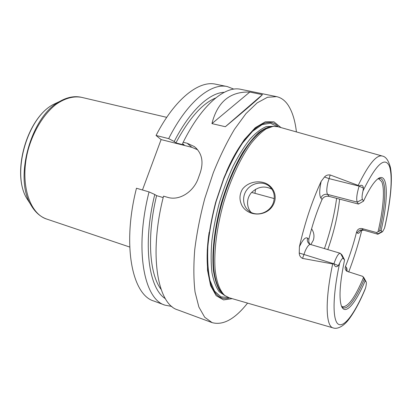 <?xml version="1.0" encoding="UTF-8"?>
<svg xmlns="http://www.w3.org/2000/svg" width="412" height="412" viewBox="0 0 412 412"><rect width="100%" height="100%" fill="white"/><g stroke="black" fill="none" stroke-linecap="round" stroke-linejoin="round"><path stroke-width="0.62" d="M153.769 301.012C132.35 294.961 121.849 245.681 136.47 188.238L149.051 191.915C134.24 249.883 144.092 299.333 164.96 305.158L153.769 301.012M142.464 189.989L161.102 139.575L156.05 135.466C174.853 98.767 199.063 80.247 215.636 84.192L227.326 86.582L233.856 89.136M311.585 228.84C313.959 232.296 314.552 236.076 313.357 240.191L310.844 244.568M272.002 189.293C264.72 185.452 257.85 186.585 251.387 192.687C248.657 195.901 247.38 199.578 247.566 203.708C247.823 207.009 248.961 209.878 250.975 212.304M263.263 182.465C271.771 184.633 277.436 193.594 274.325 202.431C269.319 216.733 248.74 217.881 241.937 205.521C239.202 200 239.341 194.588 242.369 189.278C247.215 182.918 255.816 180.611 263.263 182.465M273.444 202.405C275.355 195.793 273.903 190.349 269.098 186.08C262.743 180.914 252.247 182.681 246.984 189.659C241.612 196.555 242.792 206.932 249.605 211.485C257.346 217.175 270.401 212.293 273.444 202.405M336.614 198.347C334.384 214.807 330.331 231.554 324.445 248.59M341.996 254.94L344.566 259.869L343.278 258.556C342.413 257.979 341.198 259.519 339.637 263.16L338.319 265.601C336.357 267.532 334.874 266.961 333.869 263.881L333.895 263.798C336.316 256.841 338.427 253.328 340.23 253.262L341.996 254.94M339.617 199.135C337.897 215.347 333.957 232.162 327.803 249.584M377.861 178.875L378.947 178.942L381.677 181.63C385.05 188.737 383.32 209.172 378.056 231.704L381.136 230.365L381.929 231.683L382.594 231.688L384.489 228.217L384.921 226.59C390.452 202.122 392.888 179.241 390.339 167.097C388.454 160.309 385.776 156.622 382.305 156.04C376.547 154.49 368.508 164.28 358.193 185.41L359.14 186.049C361.592 184.55 363.018 185.235 363.405 188.093L362.998 190.957C362.004 195.19 361.808 197.981 362.411 199.331L363.513 201.159L358.466 204.058L329.064 196.375L327.571 194.397C326.453 192.471 326.556 188.516 327.885 182.531L330.203 174.976L358.193 185.41M382.279 231.863L377.845 234.232L363.116 229.984L362.112 228.567L376.645 232.579L378.056 231.704M362.112 228.567C359.316 228.155 357.472 229.299 356.581 231.987L357.358 233.022C358.183 233.949 359.388 233.048 360.969 230.313M346.981 271.338L346.322 267.321L345.467 266.492C349.834 255.636 353.542 244.136 356.581 231.987M345.467 266.492C344.803 268.341 345.251 269.917 346.811 271.225L362.73 276.359L363.987 277.858M333.869 263.881L332.68 263.938C324.749 301.115 325.81 326.69 333.251 327.942C336.728 329.281 342.743 327.123 348.341 320.026C353.882 312.863 359.372 302.861 364.805 290.017L365.552 288.034C366.268 285.135 366.495 283.142 366.237 282.055L365.145 280.788L362.73 276.359M363.436 277.729C355.067 297.449 348.089 307.11 342.485 306.719L341.533 306.198M309.793 244.187L308.789 241.865L308.83 239.336L307.568 238.162C305.467 236.776 302.748 239.645 299.406 246.767L299.236 253.02C299.318 255.558 300.42 257.351 302.547 258.406L305.22 250.913C307.275 246.412 309.041 244.264 310.519 244.476L340.23 253.262M358.466 204.058L357.225 202.117L327.571 194.397C324.409 193.903 322.179 195.118 320.876 198.048L322.04 199.496C316.73 211.65 312.327 224.931 308.83 239.336M322.04 199.496C323.482 196.905 325.825 195.865 329.064 196.375M364.249 279.218C355.438 300.302 345.786 312.79 341.517 306.173M365.145 280.788C355.211 304.535 344.334 316.952 341.048 304.762C338.932 296.403 340.101 281.437 344.566 259.869M362.411 199.331L357.225 202.117C356.153 199.305 356.782 193.975 359.115 186.126L359.14 186.049M381.929 231.683L377.541 233.98L376.645 232.579M377.835 178.89C386.801 174.6 386.734 200.32 379.56 230.977M363.513 201.159C368.436 190.535 372.829 183.433 376.692 179.843C388.104 169.141 389.077 196.38 381.136 230.365M330.203 174.976C327.875 174.667 325.98 175.337 324.517 176.985L321.19 181.332C319.331 189.803 319.228 195.376 320.876 198.048M299.406 246.767C304.88 222.624 312.142 200.814 321.19 181.332M361.839 230.123C358.193 244.682 353.81 258.659 348.676 272.054M332.68 263.938L302.547 258.406M333.076 327.89L229.082 297.747L224.772 295.481C219.9 290.965 216.506 282.132 215.126 269.463C213.782 251.747 216.697 227.748 223.386 203.641C230.421 179.637 240.613 157.714 251.104 143.376C256.341 136.851 261.388 131.989 266.26 128.796L273.027 126.366L277.889 126.716L382.125 155.988M262.423 94.642C259.72 97.68 247.36 108.377 225.349 126.721L211.938 123.61C217.397 101.939 230.014 91.418 249.79 92.056L262.423 94.642L225.349 126.721M211.938 123.61L249.79 92.056M171.85 306.435L164.96 305.158M165.382 298.685C148.706 288.488 142.346 244.347 154.778 194.5L149.051 191.915M161.087 289.353C149.438 274.335 146.646 236.462 156.596 195.643L154.778 194.5M163.188 197.58L156.596 195.643M247.576 303.108C234.897 319.135 223.067 325.635 212.098 322.611L204.702 317.245L198.878 307.022L195.051 292.026C193.588 279.794 193.48 265.719 194.722 249.806C196.782 233.146 200.15 215.991 204.826 198.347L213.292 172.762C219.843 156.483 226.914 141.986 234.51 129.27L245.959 113.614L257.124 102.897L267.465 97.284L276.581 96.635C281.221 97.654 285.109 100.554 288.24 105.323C292.396 111.817 295.126 120.68 296.424 131.922M156.05 135.466L168.668 138.623L174.219 141.491L175.914 142.912L184.215 145.003L182.557 143.582L183.201 142.253C201.808 104.684 225.158 85.557 240.763 89.322L276.581 96.635M183.201 142.253L187.172 143.247L194.34 146.574C201.911 152.873 203.858 161.659 200.18 172.922L198.383 177.943C193.846 191.59 179.55 201.169 167.504 197.307L163.538 196.148C148.511 254.724 157.595 304.365 177.814 309.917L212.098 322.611M161.102 139.575L191.848 147.321L197.714 149.814M229.53 297.876C213.292 303.417 202.416 276.673 209.147 232.332M226.43 171.758C244.11 130.542 267.465 113.568 278.337 126.839M232.203 298.654L223.556 299.905L216.161 295.656L210.625 285.707L207.519 270.308L207.257 250.259C208.56 234.979 211.371 218.952 215.697 202.184L223.829 178.066C230.251 162.946 237.137 150.071 244.491 139.431L255.28 127.674L265.292 121.818L273.908 121.808L281.015 127.596M175.914 142.912C189.02 118.455 202.282 103.469 215.703 97.963M174.219 141.491C189.973 110.555 209.584 92.736 224.272 92.298M168.668 138.623C187.388 101.517 211.202 82.714 227.326 86.582M129.713 247.035L46.88 219.122C28.706 213.622 19.065 181.218 28.629 148.068C34.16 129.615 44.378 113.537 55.996 104.406C64.957 98.216 73.501 95.867 81.627 97.35L166.721 117.348M33.454 208.915L30.442 204.11C13.982 177.047 31.477 115.726 59.745 101.424L64.839 98.931M29.777 203.07L26.584 198.095C11.474 173.164 27.3 117.703 53.292 104.499L58.628 101.955M343.278 258.556L340.585 253.483M338.319 265.601L333.895 263.798L299.236 253.02M363.405 188.093L359.115 186.126L329.003 178.602L324.517 176.985M362.998 190.957C375.929 164.62 384.7 156.292 389.294 165.974C393.089 175.739 390.813 200.701 384.489 228.217M366.067 281.731L363.744 277.405M365.552 288.034C355.644 311.74 344.839 327.422 338.654 324.373C332.489 321.375 332.283 297.155 339.637 263.16M377.845 234.232L363.116 229.984C360.371 229.505 358.45 230.519 357.358 233.022M310.519 244.476L309.407 243.971C307.532 242.462 306.919 240.531 307.568 238.162M347.038 271.374C347.115 269.252 346.878 267.903 346.322 267.321M191.848 147.321L187.172 143.247M255.548 189.293L254.966 193.331M224.828 295.522L223.422 294.523C218.551 290.022 215.152 281.221 213.761 268.624C212.401 251.006 215.275 227.161 221.919 203.224C228.907 179.385 239.048 157.611 249.502 143.366C257.335 133.4 264.864 127.72 271.379 126.463L273.099 126.355M224.957 295.625L219.838 290.903C216.959 286.067 214.858 279.511 213.529 271.245C211.588 253.442 214.343 228.351 221.352 203.065C227.13 183.855 234.171 167.123 242.477 152.862C247.972 144.339 253.411 137.562 258.793 132.54C264.025 128.611 268.845 126.541 273.264 126.34M225.292 295.883L219.169 291.706C215.955 287.221 213.555 280.86 211.964 272.626C210.913 263.397 210.872 252.829 211.845 240.912C213.416 228.464 215.945 215.661 219.436 202.513C223.407 189.505 228.016 177.299 233.249 165.892C238.713 155.262 244.326 146.301 250.089 139.019C255.785 132.865 261.182 128.729 266.276 126.613L273.686 126.299M228.536 297.582L220.899 296.825L214.559 291.155L210.007 280.531C207.983 271.081 207.277 259.627 207.89 246.17C209.322 231.874 212.062 217.006 216.109 201.566L223.613 179.323C229.489 165.32 235.808 153.213 242.57 143L252.592 131.274L262.068 124.651L270.447 123.183L277.333 126.566M81.627 97.35C74.665 95.749 67.367 97.108 59.745 101.424L53.292 104.499C27.001 117.992 11.371 172.757 26.584 198.095L30.442 204.11C34.639 211.804 40.119 216.805 46.88 219.122M271.235 188.227L269.098 186.08M363.451 230.246L360.83 230.329M196.694 148.644L194.351 146.579M274.258 198.584L251.629 192.419"/></g></svg>
